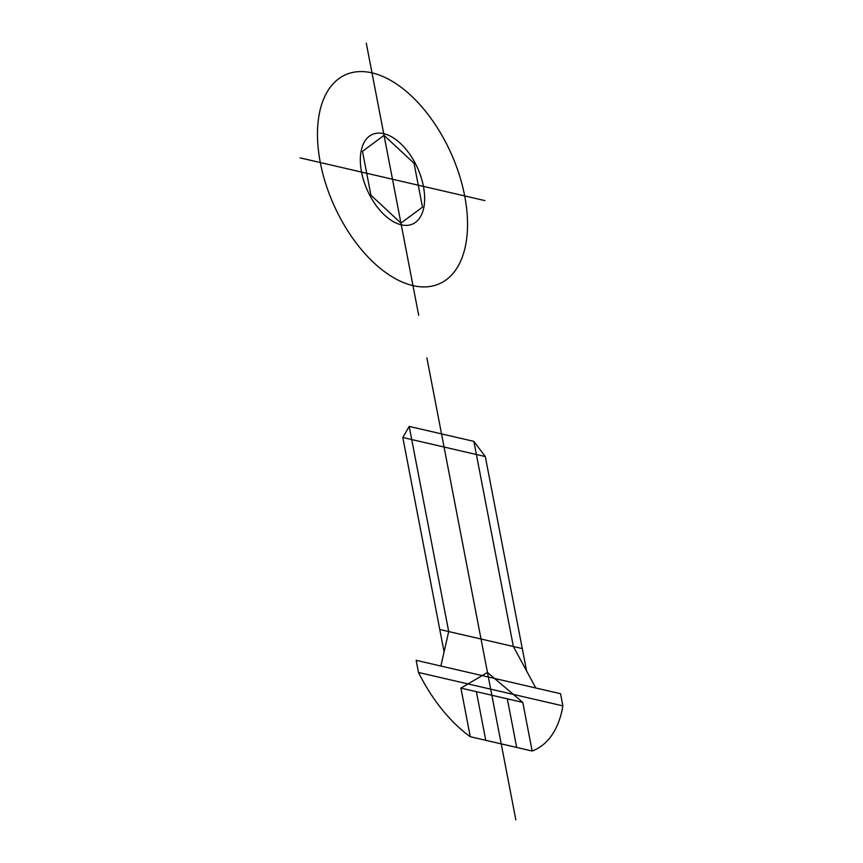 <?xml version="1.0" encoding="UTF-8"?>
<svg xmlns="http://www.w3.org/2000/svg" width="863" height="863" viewBox="0 0 863 863"><rect width="100%" height="100%" fill="white"/><g stroke="black" fill="none" stroke-linecap="round" stroke-linejoin="round"><path stroke-width="0.65" stroke-dasharray="4.32 3.24" d=""/><path stroke-width="1.29" d="M418.695 315.319L392.492 179.234L300.119 157.875M366.279 43.15L392.492 179.234L484.855 200.594M372.007 72.87A114.552 64.056 -114.3 0 1 465.254 246.883A114.552 64.056 -114.3 0 1 340.205 217.961A114.552 64.056 -114.3 0 1 372.007 72.87M383.711 133.646A49.094 27.454 -114.3 0 1 423.668 208.231A49.094 27.454 -114.3 0 1 370.076 195.836A49.094 27.454 -114.3 0 1 383.711 133.646M422.492 207.131L400.939 223.096L370.928 195.211L362.482 151.338L384.035 135.372L414.046 163.269L422.492 207.131M515.847 819.85L426.894 357.908M409.191 426.408L448.695 631.554L444.089 651.921L402.805 437.498L409.191 426.408L473.863 441.371L513.366 646.506L535.794 687.984M444.089 651.921L440.896 666.042M473.863 441.371L485.308 456.57L526.603 670.993M439.774 629.483L522.288 648.566M402.805 437.498L485.308 456.57M487.466 672.46L522.795 702.406L532.158 751.026L470.281 736.722L460.918 688.091L487.466 672.46M516.689 747.455L507.325 698.825M485.75 740.292L476.387 691.673M460.918 688.091L522.795 702.406M418.49 672.471L562.881 705.869L560.54 693.712L416.149 660.324L418.49 672.471A122.729 68.63 -114.3 0 0 470.281 736.722M562.881 705.869A122.729 68.63 -114.3 0 1 532.158 751.026"/></g></svg>
